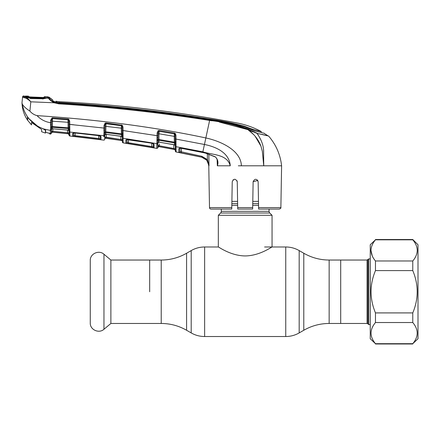 <?xml version="1.0" encoding="UTF-8"?>
<svg xmlns="http://www.w3.org/2000/svg" width="440" height="440" viewBox="0 0 440 440"><rect width="100%" height="100%" fill="white"/><g stroke="black" fill="none" stroke-linecap="round" stroke-linejoin="round"><path stroke-width="0.66" d="M329.153 260.04L367.065 260.04L367.065 323.466L340.698 323.466L340.698 260.04L340.698 323.466L329.153 323.466L329.153 260.04C320.1 260.002 311.647 257.736 303.787 253.242L299.178 250.586C295.014 248.204 290.538 247.005 285.747 246.983L264.589 246.983M149.677 291.753L149.677 260.04L149.677 291.753M269.065 209.077L269.065 211.316A2.387 2.387 0 0 0 269.764 213.004L272.052 215.292L272.052 246.983C272.079 246.598 259.936 255.794 245.179 255.937C230.434 255.789 218.323 246.609 218.328 246.983L204.633 246.983C199.837 247.005 195.36 248.204 191.202 250.586L191.202 332.926L186.593 330.264L186.593 253.242L191.202 250.586M269.764 213.004L220.611 213.004L218.328 215.292L218.328 246.983M220.611 213.004A2.387 2.387 0 0 0 221.309 211.316L221.309 209.077M258.484 201.377L252.786 201.377M237.595 201.377L231.891 201.377M272.052 215.292L218.328 215.292M110.88 260.04L110.88 323.466L103.961 329.269L103.961 254.238L110.88 260.04L161.222 260.04L161.222 323.466L110.88 323.466M90.261 323.56L90.261 259.952L90.261 323.56C90.475 330.072 99.176 333.702 103.961 329.269M367.065 260.04L368.676 258.923L368.676 324.583L370.243 324.583M370.243 244.745L370.243 338.762L375.469 343.69C369.584 336.622 369.584 329.571 375.469 322.531L375.469 312.911C369.584 298.777 369.584 284.669 375.469 270.595L375.469 260.975C372.603 257.598 371.107 254.073 370.992 250.399C371.102 246.741 372.598 243.216 375.469 239.816L370.243 244.745M372.235 255.877L370.992 250.399M412.775 239.525L418 244.745L418 338.762L412.775 343.69C418.66 336.655 418.66 329.599 412.775 322.531L412.775 312.911C418.66 298.837 418.66 284.735 412.775 270.595L412.775 260.975C415.646 257.598 417.137 254.073 417.252 250.399C417.142 246.741 415.652 243.216 412.775 239.816L412.775 239.525L375.469 239.525M412.775 239.816L375.469 239.816M412.775 260.975L375.469 260.975M412.775 270.595L375.469 270.595M412.775 312.911L375.469 312.911M412.775 322.531L375.469 322.531M412.775 343.69L375.469 343.69M100.271 136.02A0.896 0.858 -179 0 0 101.03 136.68L100.98 139.601L72.622 136.175A0.896 0.891 178.9 0 0 73.612 135.3L73.568 132.616L73.612 135.3L73.651 133.018L73.612 135.3L75.103 135.68L75.147 133.029L75.103 135.68L98.709 138.529L98.659 135.636L98.709 138.529L100.205 138.727L100.249 135.85L100.37 136.197L98.538 135.57L101.03 136.68L100.32 136.043M69.097 134.635L68.299 133.76L69.108 135.157L69.014 129.729A0.896 0.676 -1 0 0 69.823 130.388L69.905 136.032L103.692 140.107A0.896 0.896 122.8 0 0 104.709 139.238L104.709 139.238M68.376 130.24L68.2 128.535L52.371 127.243L52.349 128.761L67.348 130.009L68.382 130.24L69.041 131.23A0.896 0.847 -1 0 0 69.844 132.055L103.774 135.724L104.022 132.281A0.896 0.468 -13.4 0 0 104.924 131.841L105.776 131.808L105.793 134.239A0.896 0.847 -179 0 0 104.781 135.064L104.77 135.768A0.896 0.853 1 0 1 103.758 136.598L103.769 135.966M104.77 135.768L104.709 139.172L104.748 136.983L105.727 138.243L104.748 136.983L120.874 139.502L106.233 137.423L106.288 134.349M104.022 132.281L103.906 130.086A0.896 0.275 1 0 0 104.874 129.828L104.792 134.359A0.896 0.781 1 0 1 103.785 135.113M106.101 134.321L120.604 136.191M106.095 134.272L121.556 136.395A0.896 0.842 179 0 1 122.32 137.214M120.582 136.191L121.556 136.395L121.523 134.602L105.82 132.567A0.896 0.825 -179 0 0 104.907 133.001A0.896 0.589 16.6 0 1 104.011 133.204M68.981 127.881L68.865 121.176L68.959 126.737L68.921 124.328L103.961 128.079L104.011 125.428L105.111 123.134L106.04 122.964L122.26 125.268L122.997 127.089L123.057 130.548L122.205 130.493L122.249 132.968L122.144 127.034L121.77 125.851A0.896 0.814 179 0 0 121.363 125.703L105.974 123.695L105.776 131.808L121.418 133.832L121.314 128.172L104.934 126.269M122.117 125.444L122.111 125.164M123.03 134.283A0.896 0.446 -175.1 0 1 122.243 133.876L122.271 135.234A0.896 0.567 172.3 0 0 123.041 135.63L123.167 142.879L122.408 142.01A0.896 0.896 -1 0 0 123.167 142.879L156.739 148.379L157.064 135.691L123.057 130.548L123.079 136.334A0.896 0.643 179 0 1 122.298 135.707L122.271 135.234A0.896 0.82 179 0 0 121.523 134.602L121.418 133.832L122.243 133.876L122.205 130.493M106.233 137.423L106.117 138.292L105.727 138.276L121.633 140.536A0.896 0.896 179 0 1 122.397 141.405L122.397 141.367A0.896 0.896 -1 0 0 121.633 140.498L122.364 139.744L121.633 140.498L106.117 138.292L120.747 140.371L120.874 139.502L122.364 139.744L122.342 138.353L122.403 141.95L122.298 135.707M123.167 142.879L127.93 143.6L123.167 142.879L122.408 142.01M123.151 141.752L123.112 139.337M121.633 140.498L105.727 138.276A0.896 0.896 1 0 0 104.709 139.145M105.727 138.276L105.727 138.243A0.896 0.896 1 0 0 104.709 139.112M120.874 139.502L120.819 136.279M122.397 141.367L122.364 139.744L122.397 141.367M106.271 135.295L106.282 134.805M103.692 140.107L103.697 140.047A0.896 0.896 1 0 0 104.709 139.172M104.951 125.433L104.874 129.828M100.106 127.617L103.961 128.079L103.906 130.086L103.961 128.079L104.901 128.018M104.011 125.428L104.951 125.367L105.507 123.805A0.896 0.814 -179 0 1 105.969 123.75L121.363 125.703L121.314 128.172L122.166 128.227M105.111 123.134L105.507 123.805M106.04 122.964L105.974 123.695M121.44 124.905L121.363 125.642M122.26 125.268L121.77 125.851M122.997 127.089L122.144 127.034M123.063 133.293A0.896 0.341 179 0 1 122.249 132.968M156.833 143.638L123.096 138.248A0.896 0.836 -1 0 1 122.326 137.434M128.139 139.502L151.607 143.121L154.088 144.381L154.028 147.763L125.884 143.149L125.829 139.947L128.161 139.508M153.389 143.814A0.896 0.853 1 0 0 154.088 144.381L153.379 143.677M154.028 147.763A0.896 0.896 1 0 1 153.285 146.899L151.795 146.586L153.285 146.899L153.346 143.555L151.607 143.171L126.621 139.596L126.858 139.112L126.913 142.28L126.962 139.519L126.913 142.28L128.398 142.753L151.795 146.586L151.734 143.193M151.641 147.455L151.795 146.586L128.398 142.753L128.453 139.596L128.266 143.621M126.775 139.458A0.896 0.853 -1 0 1 125.829 139.947L125.884 143.149A0.896 0.891 -1 0 0 126.913 142.28M156.844 143.044A0.896 0.803 1 0 0 157.883 142.269L157.795 147.455L157.834 145.255L158.846 146.603A0.896 0.896 1 0 0 157.795 147.466L157.795 147.51A0.896 0.896 -179 0 1 156.739 148.379M157.097 140.871A0.896 0.583 16.3 0 0 158.01 140.685L157.883 142.269M158.945 140.261L158.917 142.076L174.537 144.876L174.499 142.934L158.945 140.261A0.896 0.814 -179 0 0 158.01 140.685L158.021 139.513L158.868 139.491L174.356 142.159L174.251 136.351L158.966 133.771L158.945 140.261M157.872 142.89A0.896 0.836 -179 0 1 158.917 142.076L157.872 143M153.191 135.058L157.064 135.691L157.113 132.957L158.059 130.751L159.203 130.499L174.444 133.067L175.312 133.518L175.951 135.273L176.011 144.59A0.896 0.616 179 0 1 175.246 143.99L175.225 143.589A0.896 0.814 -1 0 0 174.499 142.934L174.356 142.159L175.197 142.197L175.153 138.919L175.214 142.23M158.059 130.751L158.527 131.395A0.896 0.808 -179 0 1 159.099 131.307L158.966 133.771L158.031 133.821M159.099 131.307L174.334 133.881L159.099 131.307M175.109 136.4L174.251 136.351L174.334 133.881A0.896 0.803 -1 0 1 174.768 134.062L174.334 133.793L174.444 133.067M158.048 132.968L157.911 140.778M159.203 130.499L158.048 132.902L157.113 132.957M175.951 135.273L175.093 135.223L174.768 134.062L175.312 133.518M175.274 145.684A0.896 0.836 -1 0 0 174.537 144.876L175.263 145.129M173.531 144.612L159.17 142.17M176.011 144.59L176.094 151.971A0.896 0.896 -107.7 0 1 175.368 151.107L175.236 143.627M219.318 122.073L247.814 129.619C235.582 124.911 222.849 121.847 209.616 120.439L204.446 144.48L175.153 138.919L175.065 133.771M157.965 137.495L158.021 139.513A0.896 0.457 -13.4 0 1 157.107 139.953L156.998 137.748L157.965 137.495L157.999 135.636L157.965 137.495M156.998 137.748L157.064 135.691L157.999 135.636L157.982 136.532M176.011 141.663A0.896 0.33 179 0 1 175.197 141.35M208.824 154.11L209.006 165.803L206.74 160.177L201.713 157.179L178.805 152.361L178.756 148.665L181.088 148.258L202.736 152.427L204.446 144.48C215.639 146.674 229.444 152.647 230.257 165.803C227.101 153.967 212.438 155.062 202.862 151.822L176.017 146.696A0.896 0.831 179 0 1 175.28 145.893L175.329 148.83L174.631 149.523A0.896 0.896 179 0 1 175.357 150.387L175.368 150.942M24.343 96.707L24.976 96.91L24.343 96.707L24.349 96.03A1268.476 1268.476 0 0 0 23.518 96.014L23.463 96.564A0.896 0.891 -174 0 0 22.55 97.367L22 102.614L22.209 103.917C23.271 106.051 25.828 108.444 29.893 111.095C31.818 113.361 34.205 114.873 37.048 115.627C98.687 119.669 154.952 127.111 205.849 137.951C220.732 141.152 241.01 150.332 241.384 165.803L238.326 165.803M181.088 148.258L205.634 153.109L215.27 156.799C217.882 159.319 218.576 162.316 217.355 165.792L217.547 161.931M217.729 165.803L217.349 165.803L217.107 159.418L217.349 165.803L230.257 165.803M215.27 156.799L215.226 156.937C215.556 156.838 216.205 157.724 217.162 159.594L217.547 161.898M181.088 148.313L179.575 148.308L179.812 147.84L179.872 151.498L179.933 148.236M179.74 148.17A0.896 0.847 -1 0 1 178.756 148.665L178.805 152.361A0.896 0.896 -1 0 0 179.872 151.498L201.899 156.316L207.427 159.615L208.774 165.803C208.417 161.293 206.058 158.428 201.707 157.207L176.094 151.971M206.74 160.177L207.427 159.615L207.334 153.648L207.427 159.615L208.951 165.038M201.707 157.207L181.181 152.939L181.423 148.374L181.357 152.075M175.984 142.588A0.896 0.429 -176.1 0 1 175.197 142.197L175.225 143.589A0.896 0.55 173.5 0 0 175.989 143.996M175.368 151.047A0.896 0.896 179 0 0 176.094 151.91L176.088 151.756M176.077 150.843L176.072 150.376M176.038 148.198L176.033 147.752A0.896 0.842 179 0 1 175.296 146.938L175.329 148.83L159.319 145.794L173.833 148.484L173.767 144.716M237.727 209.011L237.248 181.698C235.554 178.497 233.882 178.497 232.238 181.698L231.759 209.077L210.997 209.077A1.491 1.491 0 0 1 209.506 207.614L208.774 165.666M280.874 207.614C281.149 207.994 280.654 208.483 279.378 209.077L258.621 209.077L258.594 207.614L280.874 207.614L281.6 165.803L241.384 165.803M257.428 179.988L258.143 181.698C256.493 178.497 254.821 178.497 253.127 181.698L252.654 209.006M201.729 157.179L204.496 158.268M258.594 207.614L258.143 181.698M257.796 180.472L253.127 181.698L253.039 186.879M252.648 209.077L237.727 209.077M237.248 181.698L237.034 180.73M234.718 179.234L233.013 179.927M210.997 209.077L216.975 209.077M209.506 207.614L231.781 207.614L231.759 209.077M263.731 165.776L263.439 161.227M260.937 146.152L255.085 136.131M254.001 134.915L248.226 129.905M52.8 100.04L52.861 100.914L55.182 102.091L58.883 102.795L58.845 103.142C109.384 106.309 159.676 111.859 209.71 119.785L209.616 120.439L211.673 120.775M263.945 133.194L267.911 135.768M266.635 135.46L265.672 135.234M261.817 134.31L268.609 136.043L256.999 133.353L247.814 129.619L252.659 131.763M252.995 130.312L252.984 129.41L261.201 131.505C253.721 127.49 245.817 124.674 237.485 123.057A1263.999 1263.999 0 0 0 59.026 101.695A14.921 14.921 0 0 1 55.968 101.228L59.021 101.728M52.817 101.013L55.952 102.151L55.968 101.228L56.023 102.031L58.867 102.79C109.422 105.831 159.687 111.364 209.682 119.394C221.601 120.951 233.266 123.437 244.695 126.847L254.832 130.911L264.369 133.304M254.122 130.708L258.077 131.72M59.026 101.695L58.916 102.52C109.439 105.446 159.681 110.968 209.638 119.086C221.485 120.72 233.134 123.123 244.591 126.291L249.651 128.233L249.651 128.871M252.984 129.41L249.651 128.233M56.721 102.229L56.017 102.339L55.968 101.228M53.229 101.206A15.818 15.818 0 0 0 55.952 102.151L55.968 102.322M209.71 119.785C222.998 121.209 235.769 124.306 248.034 129.063L256.85 133.128L258.484 135.482M49.869 99.22L48.967 98.126M52.8 100.001L48.944 97.092L52.8 100.001A14.921 14.921 0 0 1 49.159 97.312L49.181 98.059L49.159 97.312A0.896 0.896 135.2 0 0 47.751 97.493L47.767 98.241M49.39 99.358L54.01 102.773C50.452 100.634 48.56 98.967 48.334 97.774L48.334 97.702A0.896 0.891 177.5 0 1 48.944 97.977L48.944 97.977A0.896 0.858 -54.9 0 0 48.813 97.862L48.813 97.862A0.896 0.858 -54.9 0 0 48.587 97.746M25.091 97.147L25.102 96.481L25.091 97.147M48.334 97.702A0.896 0.831 -100.4 0 0 48.131 97.713L48.296 97.697A0.896 0.858 -54.9 0 1 48.334 97.708L48.944 98.049C49.28 99.061 51.084 100.419 54.351 102.13L54.01 102.773L58.773 103.857L54.01 102.773L30.817 101.822C28.232 99.314 25.905 97.922 23.826 97.647L22.55 97.367L22.611 96.817L22 102.614L22.209 103.917C23.271 106.051 25.828 108.444 29.893 111.095L30.817 101.822C28.562 98.951 26.488 97.312 24.607 96.905L25.009 97.031M257.972 133.573L265.463 135.311M266.91 135.647L268.609 136.043C276.001 144.623 280.335 154.545 281.6 165.803M248.034 129.063L247.814 129.619C254.001 133.936 258.357 139.403 260.887 146.014L262.345 151.288L263.731 165.803L263.599 150.441C263.34 144.947 261.14 139.249 256.999 133.353M209.616 120.439C159.588 112.53 109.307 106.997 58.773 103.857L58.845 103.142L54.351 102.13M47.229 98.197L47.806 97.757C47.658 97.713 43.417 98.791 42.537 98.56L42.532 98.032L46.723 97.702L25.295 96.723L29.97 98.076L42.537 98.56M47.955 97.757L42.537 99.005M42.526 98.758L30.322 98.549M30.289 98.296L24.976 96.91L25.658 97.356M23.463 96.564L24.607 96.905L23.826 97.647M23.518 96.014A0.896 0.896 0 0 0 22.611 96.817M263.489 149.402L263.654 151.124M22 102.614C22.149 108.95 23.969 114.752 27.473 120.032L27.473 117.172L28.6 118.255C25.311 113.988 23.183 109.208 22.209 103.917M50.617 127.908L50.633 126.973A0.896 0.479 -13.7 0 0 51.519 126.522L51.508 127.694A0.896 0.594 17.2 0 1 50.617 127.908L50.397 129.63A0.896 0.77 1 0 0 51.392 128.882L51.321 133.062M30.371 120.197L28.6 118.255L30.371 120.197C33.814 123.921 37.884 126.704 42.587 128.535L45.656 130.416L45.656 132.308L47.74 132.853M49.385 133.304A0.896 0.891 -1 0 0 49.83 133.513L49.858 134.013L49.088 133.144L50.314 134.074L51.304 133.359M45.694 132.319L49.451 133.331L47.977 132.918L49.83 133.513L49.858 134.013L50.314 134.074L50.38 130.427L43.45 128.887M52.3 118.618L51.546 120.214L50.617 120.28L52.113 117.882L52.3 118.618A0.896 0.825 -179 0 1 52.52 118.608L52.371 127.243A0.896 0.836 -179 0 0 51.508 127.694L51.381 129.591A0.896 0.853 -179 0 1 52.349 128.761L67.353 130.059M50.633 126.973L50.512 124.85A0.896 0.292 1 0 0 51.469 124.575L51.519 126.522L68.123 127.782L68.024 122.276L51.53 121.149M51.546 120.214L51.502 122.656L50.573 122.722L50.617 120.28M50.512 124.85L50.573 122.722C45.26 121.88 40.755 119.515 37.048 115.627M51.502 122.656L51.469 124.575M68.041 119.807A0.896 0.82 179 0 1 68.371 119.895L52.52 118.597L68.041 119.807L68.024 122.276L68.882 122.342M69.014 129.729L68.975 129.14A0.896 0.831 179 0 0 68.2 128.535L68.123 127.782L68.954 127.826L68.959 126.737A0.896 0.347 -1 0 0 69.795 127.067L69.823 130.388M69.757 129.508A0.896 0.578 -9.9 0 1 68.975 129.14L68.954 127.826A0.896 0.468 6.9 0 0 69.746 128.255M69.724 121.242L68.865 121.176L68.371 119.895L68.739 119.24L69.724 121.242L69.795 127.067M68.041 119.774L68.085 119.037L68.739 119.24M52.52 118.597L52.547 117.849L68.085 119.037M67.348 130.009L68.228 130.152A0.896 0.847 179 0 1 69.036 130.977L69.02 130.191M52.888 128.832L52.844 131.318L67.579 132.764L67.529 130.075M69.053 131.995L69.069 132.897L69.053 131.995A0.896 0.858 -1 0 0 69.856 132.825M67.579 132.764L69.069 132.897L69.097 134.596A0.896 0.896 -1 0 0 68.299 133.722L67.485 133.639L67.579 132.764L52.844 131.318L52.855 130.834M51.337 132.248L51.321 133.029A0.896 0.896 -179 0 1 52.3 132.149L67.485 133.639L52.767 132.192L52.844 131.318L51.359 130.994L52.3 132.176L68.299 133.76L69.069 132.897M50.38 130.427A0.896 0.853 1 0 0 51.381 129.597L51.392 128.882M51.403 128.475L51.381 129.591M52.113 117.882L52.547 117.849M72.622 136.175L72.578 133.452L74.894 132.957L98.538 135.57M100.98 139.601A0.896 0.891 -179 0 1 100.205 138.727L100.155 136.059M98.709 138.529L98.599 139.403M75.103 135.68L75.004 136.554M73.48 132.974A0.896 0.858 179.1 0 1 72.578 133.452M74.894 132.957L98.543 135.619M69.108 135.157A0.896 0.896 -1 0 0 69.905 136.032L85.25 137.77L69.905 136.032L69.119 135.278M69.773 124.394L73.706 124.773M67.54 130.636L67.562 132.011M52.3 132.149L51.673 131.511M51.326 132.979L51.464 132.583M123.057 130.548L127.001 131.098M174.631 149.562L158.846 146.63L174.631 149.562L175.357 150.387M174.631 149.523L175.329 148.83L173.833 148.484L173.668 149.347L159.165 146.657L159.319 145.794L157.834 145.255L157.861 143.583L157.823 145.695M158.846 146.63L157.795 147.499M159.352 143.891L159.319 145.794M157.861 143.583L157.861 143.583A0.896 0.847 1 0 1 156.816 144.403L156.739 148.319A0.896 0.896 1 0 0 157.795 147.455L157.795 147.455M41.624 129.437L41.624 131.742L41.624 129.437L31.499 122.474L31.499 124.922L31.499 122.474M27.681 117.447L27.681 120.34L27.681 117.447L30.404 120.329L37.713 126.258L28.996 118.756M45.447 130.059L42.834 128.629M37.713 126.258L42.834 128.722M30.327 98.098L30.316 97.576L42.532 98.032M26.175 96.949L30.316 97.576M47.757 97.763L47.212 97.653M47.746 96.729L47.751 97.504L47.746 96.729A1268.476 1268.476 0 0 0 44.699 96.613L44.693 97.416L43.027 97.482L29.948 97.004L28.369 96.839L28.375 96.118A1268.476 1268.476 0 0 0 25.306 96.052L25.295 96.723M45.447 131.852L45.738 130.488M45.656 131.45L45.447 131.929M45.447 132.401L45.656 131.863M45.447 130.322L45.447 133.089L41.624 131.742M27.681 120.34L31.499 124.922M43.027 97.477L28.644 96.905L29.117 97.279L28.694 96.91M44.308 97.488A0.896 0.891 4.3 0 1 44.693 97.416M43.885 97.862L43.896 97.092M28.704 96.916A0.896 0.891 175.7 0 0 28.369 96.839M29.365 96.976L29.128 96.569L29.123 97.284M43.637 97.499L44.704 96.646M329.153 323.466C320.1 323.505 311.647 325.77 303.787 330.264L303.787 253.242M303.787 330.264L299.178 332.926L299.178 250.586M299.178 332.926C295.014 335.302 290.538 336.501 285.747 336.523L285.747 246.983M285.747 336.523L204.633 336.523L204.633 246.983M269.065 211.316L221.309 211.316M258.528 203.66L252.747 203.66M237.633 203.66L231.853 203.66M258.555 205.348L252.714 205.348M237.661 205.348L231.825 205.348M367.911 259.694L367.911 323.818L368.676 324.583M122.342 138.353L122.342 138.353A0.896 0.853 -1 0 0 123.107 139.178M122.403 141.95L122.403 141.95A0.896 0.896 -1 0 0 123.167 142.819M103.774 135.724A0.896 0.842 1 0 0 104.781 134.91M156.833 143.385A0.896 0.836 1 0 0 157.878 142.577M201.713 157.179L201.899 156.316M237.699 207.614L252.676 207.614M209.638 119.389L209.638 119.086L209.638 119.389M261.217 132.534L261.201 131.505M244.596 126.808L244.591 126.291M69.108 135.091L69.108 135.091A0.896 0.896 -1 0 0 69.905 135.966M186.593 330.264C178.734 325.77 170.274 323.505 161.222 323.466M186.593 253.242C178.734 257.736 170.274 260.002 161.222 260.04M204.633 336.523C199.837 336.501 195.36 335.302 191.202 332.926M90.261 259.952C90.475 253.435 99.176 249.805 103.961 254.238M367.065 323.466L367.911 323.818M368.676 258.923L370.243 258.923M412.775 343.986L375.469 343.986M121.737 136.521L122.326 137.346M105.727 134.288L104.781 135.168M173.531 144.666L174.746 145.035L175.274 145.833M202.725 152.488L205.618 153.17L215.226 156.937M47.812 97.757L48.131 97.713A0.896 0.896 0 0 1 48.813 97.862L48.84 97.878M51.321 133.204L50.314 134.074L51.095 133.782M51.123 133.749L51.293 133.403M52.267 128.805L51.381 129.685M73.568 132.605L73.326 133.106L74.899 133.001M69.905 136.032L69.399 135.806M62.601 133.172L65.637 133.485M62.739 133.188L63.157 133.232M52.3 132.176L51.321 133.056"/></g></svg>
